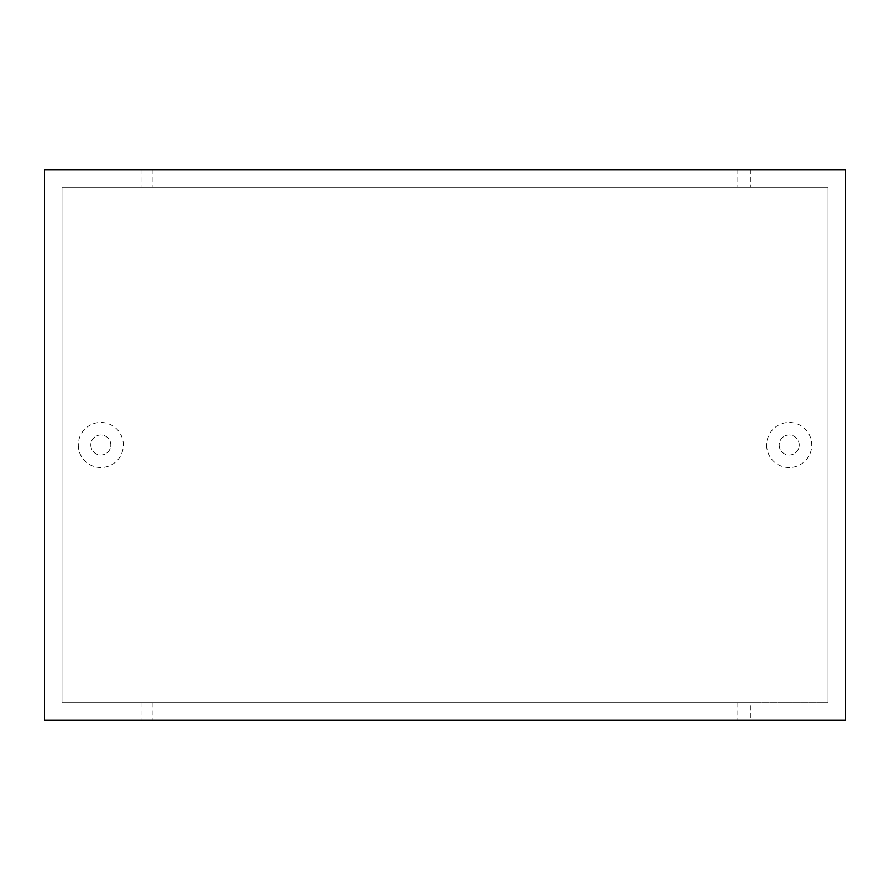 <?xml version="1.0" encoding="UTF-8"?>
<svg xmlns="http://www.w3.org/2000/svg" width="890" height="890" viewBox="0 0 890 890"><rect width="100%" height="100%" fill="white"/><g stroke="black" fill="none" stroke-linecap="round" stroke-linejoin="round"><path stroke-width="0.67" stroke-dasharray="4.45 3.34" d="M750.381 702.822L62.022 702.822L62.022 187.178L827.978 187.178L62.022 187.178L827.978 187.178L827.978 702.822L827.978 187.178L827.978 702.822L827.978 187.178L62.022 187.178L62.022 702.822L827.978 702.822L62.022 702.822L62.022 187.178L62.022 702.822L750.381 702.822L750.381 720.344L845.5 720.344L845.5 169.656L750.381 169.656L750.381 187.178M90.813 445A10.013 10.013 0 0 0 100.826 455.013A10.013 10.013 0 0 0 110.838 445A10.013 10.013 0 0 0 100.826 434.988A10.013 10.013 0 0 0 90.813 445A10.013 10.013 0 0 0 105.821 453.666A10.013 10.013 0 0 0 105.832 436.334A10.013 10.013 0 0 0 90.813 445A10.013 10.013 0 0 0 105.821 453.666A10.013 10.013 0 0 0 105.832 436.334A10.013 10.013 0 0 0 90.813 445M779.173 445A10.013 10.013 0 0 0 789.185 455.013A10.013 10.013 0 0 0 799.198 445A10.013 10.013 0 0 0 789.185 434.988A10.013 10.013 0 0 0 779.173 445A10.013 10.013 0 0 0 794.192 453.666A10.013 10.013 0 0 0 794.192 436.334A10.013 10.013 0 0 0 779.173 445A10.013 10.013 0 0 0 794.192 453.666A10.013 10.013 0 0 0 794.192 436.334A10.013 10.013 0 0 0 779.173 445M763.119 720.344L745.397 720.344L763.119 720.221M718.141 720.344L741.982 720.344L718.141 720.344M714.592 720.344L714.025 720.344M666.31 720.344L679.626 720.221L666.31 720.344M645.94 720.344L664.441 720.344L645.94 720.221M582.783 720.344L614.801 720.344L582.783 720.221M535.024 720.344L567.075 720.344L535.024 720.221M513.953 720.344L486.352 720.344L513.953 720.221M253.183 720.344L234.315 720.344L253.183 720.221M257.622 720.344L234.315 720.221L257.622 720.344M435.9 720.344L417.866 720.221L435.9 720.344M390.61 720.344L414.451 720.344L390.61 720.344M387.083 720.344L386.494 720.344M338.779 720.344L352.095 720.221L338.779 720.344M329.511 720.344L333.806 720.221L329.511 720.344M300.731 720.344L324.605 720.344L300.731 720.344M281.863 720.344L298.072 720.221L281.863 720.344M785.959 720.344L754.798 720.221L785.959 720.344M699.629 720.344L745.097 720.221L699.629 720.344M666.666 720.344L692.086 720.221L666.666 720.344M606.034 720.344L643.159 720.221L606.034 720.344M639.131 720.344L613.288 720.221L639.131 720.344M90.802 720.344L249.856 720.344L90.802 720.221M464.269 720.344L445.378 720.344L464.269 720.221M468.685 720.344L445.378 720.221L468.685 720.344M123.766 720.344L124.355 720.344M127.76 720.344L141.076 720.221L127.76 720.344M175.475 720.344L176.064 720.344M179.591 720.344L203.432 720.344L179.591 720.344M224.569 720.344L206.869 720.344L224.569 720.221M791.733 720.344L772.843 720.344L791.733 720.221M796.261 720.221L772.843 720.221L796.261 720.344M185.71 720.344L348.168 720.344L185.71 720.221M750.381 169.656L44.5 169.656L44.5 720.344L750.381 720.344M142 169.656L142 187.178M142 702.822L142 720.344M706.871 720.344L737.554 720.221L706.871 720.344M762.051 720.221L788.74 720.221L762.051 720.221M762.051 720.344L788.74 720.344L762.051 720.344M305.148 720.344L320.189 720.344L305.148 720.344M305.148 720.221L320.189 720.221L305.148 720.221M300.731 720.221L324.605 720.221L300.731 720.221M387.083 720.221L386.494 720.221M395.004 720.344L410.068 720.221L394.993 720.221M390.61 720.221L414.451 720.221L390.61 720.221M422.283 720.344L435.989 720.344L422.283 720.344M422.283 720.221L435.989 720.221L422.283 720.221M464.324 720.344L450.006 720.344L464.324 720.344M450.006 720.221L464.324 720.221L450.006 720.221M124.355 720.221L123.766 720.221M176.064 720.221L175.475 720.221M183.974 720.344L199.037 720.344L183.974 720.344M183.974 720.221L199.037 720.221L183.974 720.221M179.591 720.221L203.432 720.221L179.591 720.221M211.264 720.344L224.992 720.344L211.264 720.344M211.264 720.221L224.992 720.221L211.264 720.221M253.249 720.344L238.932 720.344L253.249 720.344M238.932 720.221L253.249 720.221L238.932 720.221M714.592 720.221L714.025 720.221M722.535 720.344L737.599 720.221L722.524 720.221M718.141 720.221L741.982 720.221L718.141 720.221M749.814 720.344L763.52 720.344L749.814 720.221M791.777 720.344L777.482 720.344L791.777 720.344M777.482 720.221L791.777 720.221L777.482 720.221M737.866 702.822L737.866 720.344M152.134 702.822L152.134 720.344M152.134 169.656L152.134 187.178M737.866 169.656L737.866 187.178M766.646 445A22.528 22.528 0 0 0 800.444 464.513A22.528 22.528 0 0 0 800.444 425.487A22.528 22.528 0 0 0 766.646 445M78.298 445A22.528 22.528 0 0 0 112.084 464.513A22.528 22.528 0 0 0 112.084 425.487A22.528 22.528 0 0 0 78.298 445"/><path stroke-width="1.33" d="M845.5 720.344L44.5 720.344L44.5 169.656L845.5 169.656L845.5 720.344"/></g></svg>
